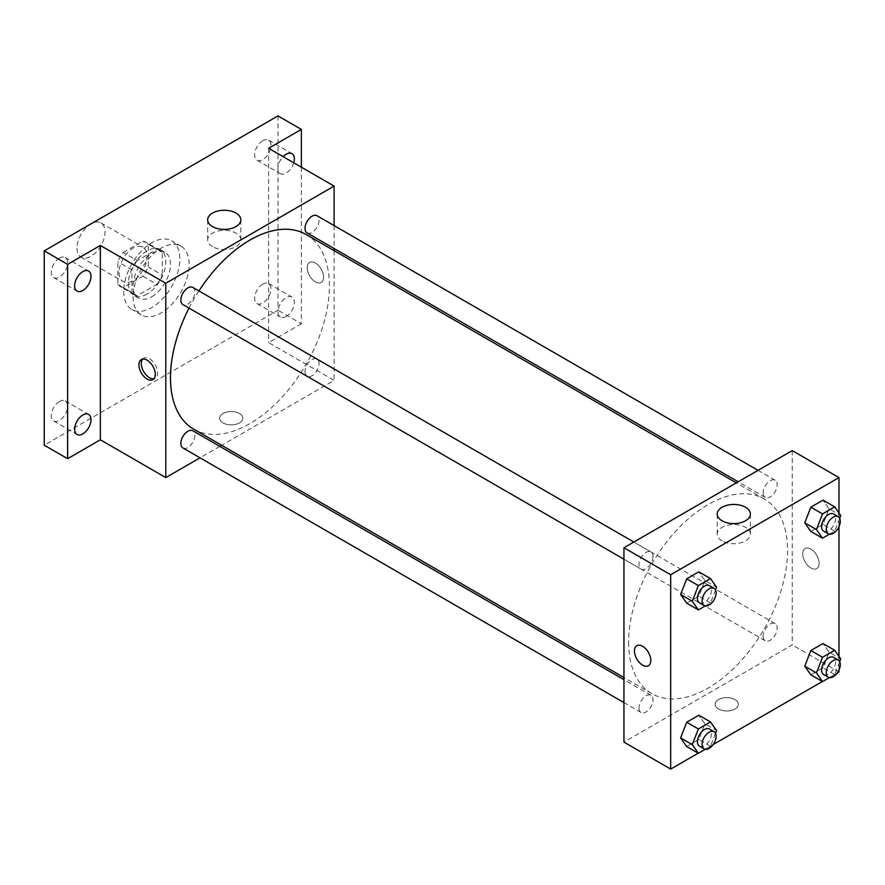<?xml version="1.0" encoding="UTF-8"?>
<svg xmlns="http://www.w3.org/2000/svg" width="885" height="885" viewBox="0 0 885 885"><rect width="100%" height="100%" fill="white"/><g stroke="black" fill="none" stroke-linecap="round" stroke-linejoin="round"><path stroke-width="0.66" stroke-dasharray="4.42 3.32" d="M76.973 248.165A19.835 11.45 120 0 0 81.077 257.247A19.835 11.45 120 0 0 100.912 245.798A19.835 11.45 120 0 0 100.912 222.898A19.835 11.45 120 0 0 85.635 228.208A19.835 11.45 120 0 0 76.973 248.165M119.044 272.458A19.835 11.45 120 0 0 123.159 281.541A19.835 11.45 120 0 0 142.994 270.091A19.835 11.45 120 0 0 142.994 247.192A19.835 11.45 120 0 0 127.705 252.502A19.835 11.45 120 0 0 119.044 272.458M123.236 252.502L142.916 241.14A25.599 14.779 120 0 1 145.87 242.191A25.599 14.779 120 0 1 148.271 244.227L148.271 266.949A25.599 14.779 120 0 1 142.916 276.231L123.236 287.592A25.599 14.779 120 0 1 120.271 286.53A25.599 14.779 120 0 1 117.882 284.494L117.882 261.772A25.599 14.779 120 0 1 123.236 252.502L137.263 260.599L156.933 249.238L142.916 241.14M142.916 276.231L156.933 284.328L137.263 295.69L123.236 287.592M117.882 284.494L131.909 292.592L131.909 269.87L117.882 261.772M131.909 292.592A25.599 14.779 120 0 0 134.299 294.628A25.599 14.779 120 0 0 137.263 295.69M156.933 284.328A25.599 14.779 120 0 0 162.287 275.047L148.271 266.949M156.933 249.238A25.599 14.779 120 0 1 159.897 250.289A25.599 14.779 120 0 1 162.287 252.325L162.287 275.047M137.263 260.599A25.599 14.779 120 0 0 131.909 269.87M147.098 294.052A26.45 15.266 -60 0 1 133.878 295.369A26.45 15.266 -60 0 1 133.878 264.825A26.45 15.266 -60 0 1 160.318 249.559A26.45 15.266 -60 0 1 164.378 270.755A26.45 15.266 -60 0 1 147.098 294.052M151.777 296.752A26.45 15.266 120 0 0 169.046 273.454A26.45 15.266 120 0 0 164.997 252.258A26.45 15.266 120 0 0 144.62 259.338A26.45 15.266 120 0 0 133.071 285.955A26.45 15.266 120 0 0 138.547 298.068A26.45 15.266 120 0 0 151.777 296.752M162.287 252.325L148.271 244.227M123.723 291.353A39.67 22.899 120 0 0 131.942 309.518A39.67 22.899 120 0 0 171.601 286.607A39.67 22.899 120 0 0 171.601 240.809A39.67 22.899 120 0 0 141.036 251.44A39.67 22.899 120 0 0 123.723 291.353M133.071 296.752A39.67 22.899 120 0 0 141.29 314.916A39.67 22.899 120 0 0 180.96 292.006A39.67 22.899 120 0 0 180.96 246.207A39.67 22.899 120 0 0 150.384 256.827A39.67 22.899 120 0 0 133.071 296.752M262.801 140.726A11.571 6.682 120 0 0 255.245 150.915A11.571 6.682 120 0 0 257.015 160.185A11.571 6.682 120 0 0 268.586 153.503A11.571 6.682 120 0 0 268.586 140.151A11.571 6.682 120 0 0 262.801 140.726M59.439 258.132A11.571 6.682 120 0 0 51.883 268.321A11.571 6.682 120 0 0 53.653 277.591A11.571 6.682 120 0 0 65.224 270.91A11.571 6.682 120 0 0 65.224 257.557A11.571 6.682 120 0 0 59.439 258.132M59.439 401.502A11.571 6.682 120 0 0 51.883 411.702A11.571 6.682 120 0 0 53.653 420.972A11.571 6.682 120 0 0 65.224 414.291A11.571 6.682 120 0 0 65.224 400.927A11.571 6.682 120 0 0 59.439 401.502M262.801 284.096A11.571 6.682 120 0 0 255.245 294.296A11.571 6.682 120 0 0 257.015 303.566A11.571 6.682 120 0 0 268.586 296.884A11.571 6.682 120 0 0 268.586 283.521A11.571 6.682 120 0 0 262.801 284.096M277.99 115.913L277.99 310.248L44.25 445.199M301.365 167.199L301.365 323.744L277.99 310.248M301.365 323.744L268.642 342.639L334.099 380.428L221.704 445.31M219.845 446.383L200.01 457.833M223.064 422.93A11.571 6.682 0 0 0 235.675 424.38A11.571 6.682 0 0 0 242.811 418.207A11.571 6.682 0 0 0 231.25 411.525A11.571 6.682 0 0 0 219.679 418.207A11.571 6.682 0 0 0 223.064 422.93A11.571 6.682 0 0 0 235.675 424.38A11.571 6.682 0 0 0 242.811 418.207A11.571 6.682 0 0 0 231.25 411.525A11.571 6.682 0 0 0 219.679 418.207A11.571 6.682 0 0 0 223.064 422.93M293.765 162.807A11.571 6.682 -60 0 1 286.176 173.106A11.571 6.682 -60 0 1 280.39 173.681A11.571 6.682 -60 0 1 283.123 156.667M286.176 316.487A11.571 6.682 -60 0 1 280.39 317.051A11.571 6.682 -60 0 1 278.62 307.781A11.571 6.682 -60 0 1 286.176 297.592A11.571 6.682 -60 0 1 291.962 297.017A11.571 6.682 -60 0 1 293.731 306.287A11.571 6.682 -60 0 1 286.176 316.487M268.642 148.304L268.642 342.639M193.749 429.17A112.395 64.893 120 0 0 306.144 364.288A112.395 64.893 120 0 0 306.144 234.503M198.926 290.933A112.395 64.893 120 0 0 189.014 308.113M334.099 225.598L334.099 248.497M334.099 250.643L334.099 380.428M307.073 232.899A9.912 5.73 120 0 0 316.985 227.168A9.912 5.73 120 0 0 316.985 215.719M182.907 447.954A9.912 5.73 120 0 0 192.819 442.234A9.912 5.73 120 0 0 192.819 430.785M305.015 371.733A9.912 5.73 120 0 0 307.073 376.269A9.912 5.73 120 0 0 316.985 370.549A9.912 5.73 120 0 0 316.985 359.1A9.912 5.73 120 0 0 309.341 361.755A9.912 5.73 120 0 0 305.015 371.733M192.819 287.404A9.912 5.73 -60 0 1 194.877 291.95A9.912 5.73 -60 0 1 190.552 301.929A9.912 5.73 -60 0 1 182.907 304.584M307.217 267.735A11.571 6.682 -120 0 0 312.261 279.383A11.571 6.682 -120 0 0 321.178 282.481A11.571 6.682 -120 0 0 321.178 269.117A11.571 6.682 -120 0 0 309.606 262.447A11.571 6.682 -120 0 0 307.217 267.735A11.571 6.682 -120 0 0 312.261 279.383A11.571 6.682 -120 0 0 321.178 282.481A11.571 6.682 -120 0 0 321.178 269.128A11.571 6.682 -120 0 0 309.606 262.447A11.571 6.682 -120 0 0 307.206 267.735M142.607 359.133A11.571 6.682 60 0 1 143.669 358.248A11.571 6.682 60 0 1 152.585 361.345A11.571 6.682 60 0 1 157.63 372.994A11.571 6.682 60 0 1 155.24 378.282A11.571 6.682 60 0 1 153.935 378.758M212.511 246.683A16.583 9.569 180 0 1 207.654 239.912A16.583 9.569 180 0 1 224.237 230.332A16.583 9.569 180 0 1 240.82 239.912A16.583 9.569 180 0 1 230.576 248.751A16.583 9.569 180 0 1 212.511 246.683M628.615 642.233A112.395 64.893 120 0 0 651.891 693.674A112.395 64.893 120 0 0 764.286 628.792A112.395 64.893 120 0 0 764.286 499.007A112.395 64.893 120 0 0 677.667 529.119A112.395 64.893 120 0 0 628.615 642.233M653.019 556.455A9.912 5.73 -60 0 1 648.683 566.433A9.912 5.73 -60 0 1 641.05 569.088A9.912 5.73 -60 0 1 641.05 557.638A9.912 5.73 -60 0 1 650.962 551.908A9.912 5.73 -60 0 1 653.019 556.455M763.158 636.238A9.912 5.73 120 0 0 765.204 640.773A9.912 5.73 120 0 0 775.127 635.054A9.912 5.73 120 0 0 775.127 623.604A9.912 5.73 120 0 0 767.483 626.259A9.912 5.73 120 0 0 763.158 636.238M638.992 707.923A9.912 5.73 120 0 0 641.05 712.458A9.912 5.73 120 0 0 650.962 706.739A9.912 5.73 120 0 0 650.962 695.289A9.912 5.73 120 0 0 643.318 697.944A9.912 5.73 120 0 0 638.992 707.923M763.158 492.868A9.912 5.73 120 0 0 765.204 497.403A9.912 5.73 120 0 0 775.127 491.673A9.912 5.73 120 0 0 775.127 480.223A9.912 5.73 120 0 0 767.483 482.878A9.912 5.73 120 0 0 763.158 492.868M792.23 450.598L792.23 644.933L623.936 742.095M838.98 671.914L792.23 644.933M837.354 672.854L822.386 681.494M713.188 744.539L698.221 753.179M718.609 709.029A11.571 6.682 0 0 0 731.209 710.478A11.571 6.682 0 0 0 738.356 704.305A11.571 6.682 0 0 0 726.784 697.623A11.571 6.682 0 0 0 715.213 704.305A11.571 6.682 0 0 0 718.609 709.029A11.571 6.682 0 0 0 731.209 710.478A11.571 6.682 0 0 0 738.356 704.305A11.571 6.682 0 0 0 726.784 697.623A11.571 6.682 0 0 0 715.213 704.305A11.571 6.682 0 0 0 718.609 709.029M829.068 508.798L822.995 500.158L829.068 508.798L822.995 524.44L810.848 531.454L822.995 524.44L829.068 508.798L840.75 515.535M704.903 723.853L698.829 715.213L704.903 723.853L698.829 739.506L686.683 746.52L698.829 739.506L704.903 723.853L716.584 730.601M838.98 513.023L838.98 526.675M838.98 656.404L838.98 670.045M829.068 652.168L822.995 643.528L829.068 652.168L822.995 667.821L810.848 674.835L822.995 667.821L829.068 652.168L840.75 658.916M704.903 580.483L698.829 571.843L704.903 580.483L698.829 596.125L686.683 603.139L698.829 596.125L704.903 580.483L716.584 587.231M802.75 553.833A11.571 6.682 -120 0 0 807.806 565.482A11.571 6.682 -120 0 0 816.722 568.579A11.571 6.682 -120 0 0 816.722 555.216A11.571 6.682 -120 0 0 805.151 548.534A11.571 6.682 -120 0 0 802.75 553.833A11.571 6.682 -120 0 0 807.795 565.482A11.571 6.682 -120 0 0 816.711 568.579A11.571 6.682 -120 0 0 816.711 555.216A11.571 6.682 -120 0 0 805.14 548.545A11.571 6.682 -120 0 0 802.75 553.833M636.857 645.696L636.857 645.707A11.571 6.682 60 0 1 645.773 648.805A11.571 6.682 60 0 1 650.818 660.442A11.571 6.682 60 0 1 648.428 665.741L648.417 665.741M722.072 540.868A16.583 9.569 180 0 1 717.215 534.109A16.583 9.569 180 0 1 733.798 524.528A16.583 9.569 180 0 1 750.38 534.109A16.583 9.569 180 0 1 740.148 542.947A16.583 9.569 180 0 1 722.072 540.868M715.522 589.952L710.511 602.873L705.234 605.926M699.482 602.829A9.912 5.73 120 0 0 709.394 597.098A9.912 5.73 120 0 0 709.394 585.649M710.511 602.873L698.829 596.125M839.688 518.267L834.677 531.188L829.4 534.241M823.647 531.144A9.912 5.73 120 0 0 833.559 525.413A9.912 5.73 120 0 0 833.559 513.964M834.677 531.188L822.995 524.44M715.522 733.333L710.511 746.254L705.234 749.296M699.482 746.199A9.912 5.73 120 0 0 709.394 740.48A9.912 5.73 120 0 0 709.394 729.03M710.511 746.254L698.829 739.506M839.688 661.648L834.677 674.569L829.4 677.611M823.647 674.514A9.912 5.73 120 0 0 833.559 668.794A9.912 5.73 120 0 0 833.559 657.334M834.677 674.569L822.995 667.821M81.077 257.247L123.159 281.541M100.912 222.898L142.994 247.192M164.997 252.258L160.318 249.559M138.547 298.068L133.878 295.369M159.897 250.289L145.87 242.191M134.299 294.628L120.271 286.53M180.96 246.207L171.601 240.809M141.29 314.916L131.942 309.518M257.015 303.566L280.39 317.051M268.586 283.521L291.962 297.017M53.653 420.972L77.028 434.469M65.224 400.927L88.6 414.423M53.653 277.591L77.028 291.088M65.224 257.557L88.6 271.053M257.015 160.185L280.39 173.681M268.586 140.151L291.962 153.647M143.669 358.248L141.312 359.609M155.24 378.282L152.884 379.643M240.82 239.912L240.82 219.834M207.654 239.912L207.654 219.834M764.286 499.007L736.331 482.867M651.891 693.674L623.936 677.545M623.936 559.209L641.05 569.088M633.859 542.04L650.962 551.908M775.127 623.604L316.985 359.1M765.204 640.773L307.073 376.269M650.962 695.289L623.936 679.68M641.05 712.458L623.936 702.59M775.127 480.223L758.025 470.344M765.204 497.403L738.19 481.805M750.38 534.109L750.38 514.019M717.215 534.109L717.215 514.019"/><path stroke-width="1.33" d="M200.01 457.833L165.794 477.59L100.348 439.801L67.625 458.695L44.25 445.199L44.25 250.864L277.99 115.913L301.365 129.409L301.365 167.199M221.704 445.31L219.845 446.383M82.814 433.893A11.571 6.682 -60 0 1 77.028 434.469A11.571 6.682 -60 0 1 75.258 425.198A11.571 6.682 -60 0 1 82.814 414.999A11.571 6.682 -60 0 1 88.6 414.423A11.571 6.682 -60 0 1 90.381 423.694A11.571 6.682 -60 0 1 82.814 433.893M82.814 290.512A11.571 6.682 -60 0 1 77.028 291.088A11.571 6.682 -60 0 1 75.258 281.817A11.571 6.682 -60 0 1 82.814 271.629A11.571 6.682 -60 0 1 88.6 271.053A11.571 6.682 -60 0 1 90.381 280.324A11.571 6.682 -60 0 1 82.814 290.512M100.348 439.801L100.348 245.466L67.625 264.361L44.25 250.864M67.625 458.695L67.625 264.361M165.794 477.59L165.794 283.255L100.348 245.466M165.794 283.255L334.099 186.093L268.642 148.304L301.365 129.409M212.511 226.593A16.583 9.569 180 0 1 207.654 219.834A16.583 9.569 180 0 1 224.237 210.254A16.583 9.569 180 0 1 240.82 219.834A16.583 9.569 180 0 1 230.576 228.673A16.583 9.569 180 0 1 212.511 226.593M283.123 156.667A11.571 6.682 -60 0 1 286.176 154.211A11.571 6.682 -60 0 1 291.962 153.647A11.571 6.682 -60 0 1 293.765 162.807M189.014 308.113A112.395 64.893 120 0 0 170.473 377.718A112.395 64.893 120 0 0 193.749 429.17L623.936 677.545M736.331 482.867L306.144 234.503A112.395 64.893 120 0 0 198.926 290.933M334.099 186.093L334.099 225.598M334.099 248.497L334.099 250.643M758.025 470.344L316.985 215.719A9.912 5.73 120 0 0 309.341 218.374A9.912 5.73 120 0 0 305.015 228.363A9.912 5.73 120 0 0 307.073 232.899L738.19 481.805M623.936 679.68L192.819 430.785A9.912 5.73 120 0 0 185.175 433.44A9.912 5.73 120 0 0 180.85 443.418A9.912 5.73 120 0 0 182.907 447.954L623.936 702.59M623.936 559.209L182.907 304.584A9.912 5.73 -60 0 1 182.907 293.134A9.912 5.73 -60 0 1 192.819 287.404L633.859 542.04M155.284 374.355A11.571 6.682 60 0 1 152.884 379.643A11.571 6.682 60 0 1 141.312 372.961A11.571 6.682 60 0 1 141.312 359.609A11.571 6.682 60 0 1 150.229 362.706A11.571 6.682 60 0 1 155.284 374.355M153.935 378.758A11.571 6.682 60 0 1 143.669 371.6A11.571 6.682 60 0 1 142.607 359.133M698.221 753.179L670.686 769.087L623.936 742.095L623.936 547.76L792.23 450.598L838.98 477.59L838.98 513.023M838.98 670.045L838.98 671.914L837.354 672.854M822.386 681.494L713.188 744.539M810.848 531.454L804.775 522.814L810.848 507.16L822.995 500.158L810.848 507.16L804.775 522.814L810.848 531.454L822.53 538.202L816.457 529.562L822.53 513.908L834.677 506.895L840.75 515.535L839.688 518.267M686.683 746.52L680.609 737.88L686.683 722.226L698.829 715.213L686.683 722.226L680.609 737.88L686.683 746.52L698.365 753.268L692.291 744.628L698.365 728.975L710.511 721.961L716.584 730.601L715.522 733.333M838.98 526.675L838.98 656.404M670.686 769.087L670.686 574.752L838.98 477.59M810.848 674.835L804.775 666.195L810.848 650.541L822.995 643.528L810.848 650.541L804.775 666.195L810.848 674.835L822.53 681.583L816.457 672.943L822.53 657.289L834.677 650.276L840.75 658.916L839.688 661.648M686.683 603.139L680.609 594.499L686.683 578.856L698.829 571.843L686.683 578.856L680.609 594.499L686.683 603.139L698.365 609.887L692.291 601.247L698.365 585.593L710.511 578.591L716.584 587.231L715.522 589.952M670.686 574.752L623.936 547.76M722.072 520.789A16.583 9.569 180 0 1 717.215 514.019A16.583 9.569 180 0 1 733.798 504.45A16.583 9.569 180 0 1 750.38 514.019A16.583 9.569 180 0 1 740.148 522.869A16.583 9.569 180 0 1 722.072 520.789M650.818 660.442A11.571 6.682 60 0 1 648.417 665.741A11.571 6.682 60 0 1 636.857 659.059A11.571 6.682 60 0 1 636.857 645.707A11.571 6.682 60 0 1 645.762 648.805A11.571 6.682 60 0 1 650.818 660.442M648.428 665.741A11.571 6.682 60 0 1 636.857 659.059A11.571 6.682 60 0 1 636.857 645.696M705.234 605.926L698.365 609.887M714.073 588.348L709.394 585.649A9.912 5.73 120 0 0 701.761 588.304A9.912 5.73 120 0 0 697.424 598.282A9.912 5.73 120 0 0 699.482 602.829L704.15 605.528A9.912 5.73 120 0 0 714.073 599.798A9.912 5.73 120 0 0 714.073 588.348A9.912 5.73 120 0 0 706.429 591.003A9.912 5.73 120 0 0 702.104 600.981A9.912 5.73 120 0 0 704.15 605.528M692.291 601.247L680.609 594.499M698.365 585.593L686.683 578.856M710.511 578.591L698.829 571.843M829.4 534.241L822.53 538.202M838.239 516.663L833.559 513.964A9.912 5.73 120 0 0 825.926 516.619A9.912 5.73 120 0 0 821.59 526.597A9.912 5.73 120 0 0 823.647 531.144L828.316 533.843A9.912 5.73 120 0 0 838.239 528.113A9.912 5.73 120 0 0 838.239 516.663A9.912 5.73 120 0 0 830.595 519.318A9.912 5.73 120 0 0 826.269 529.296A9.912 5.73 120 0 0 828.316 533.843M816.457 529.562L804.775 522.814M822.53 513.908L810.848 507.16M834.677 506.895L822.995 500.158M705.234 749.296L698.365 753.268M714.073 731.718L709.394 729.03A9.912 5.73 120 0 0 701.761 731.685A9.912 5.73 120 0 0 697.424 741.663A9.912 5.73 120 0 0 699.482 746.199L704.15 748.898A9.912 5.73 120 0 0 714.073 743.179A9.912 5.73 120 0 0 714.073 731.718A9.912 5.73 120 0 0 706.429 734.384A9.912 5.73 120 0 0 702.104 744.362A9.912 5.73 120 0 0 704.15 748.898M692.291 744.628L680.609 737.88M698.365 728.975L686.683 722.226M710.511 721.961L698.829 715.213M829.4 677.611L822.53 681.583M838.239 660.033L833.559 657.334A9.912 5.73 120 0 0 825.926 660A9.912 5.73 120 0 0 821.59 669.978A9.912 5.73 120 0 0 823.647 674.514L828.316 677.213A9.912 5.73 120 0 0 838.239 671.494A9.912 5.73 120 0 0 838.239 660.033A9.912 5.73 120 0 0 830.595 662.699A9.912 5.73 120 0 0 826.269 672.677A9.912 5.73 120 0 0 828.316 677.213M816.457 672.943L804.775 666.195M822.53 657.289L810.848 650.541M834.677 650.276L822.995 643.528"/></g></svg>
